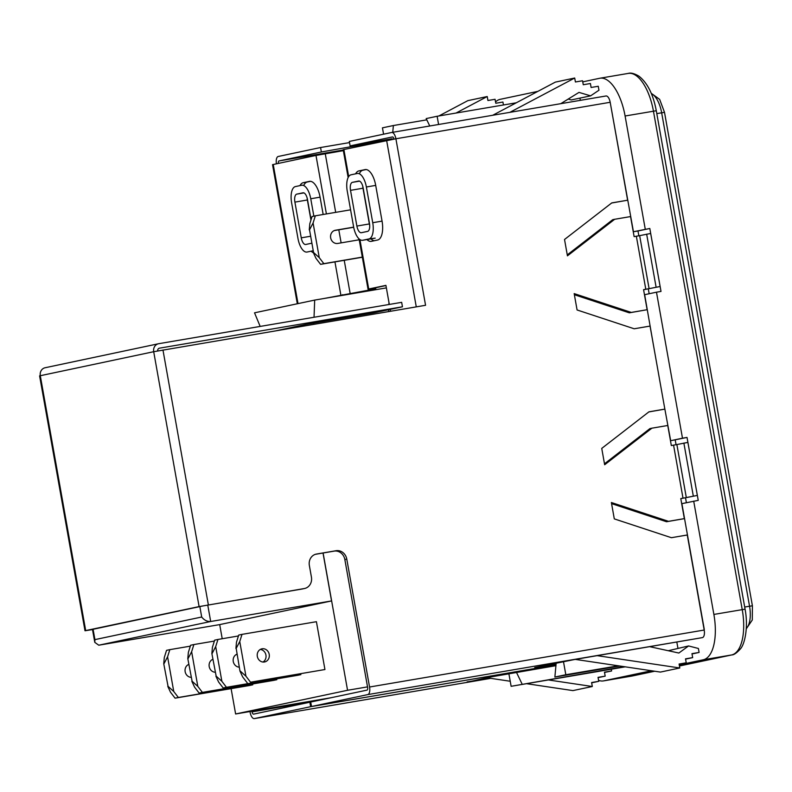 <?xml version="1.0" encoding="UTF-8"?>
<svg xmlns="http://www.w3.org/2000/svg" width="792" height="792" viewBox="0 0 792 792"><rect width="100%" height="100%" fill="white"/><g stroke="black" fill="none" stroke-linecap="round" stroke-linejoin="round"><path stroke-width="1.19" d="M353.668 227.136L335.432 230.244A6.702 6.029 78 0 0 335.214 230.284A6.702 6.029 78 0 0 330.66 237.857A6.702 6.029 78 0 0 337.778 243.441L359.231 239.788M212.177 659.617A6.702 6.029 -102 0 1 212.979 659.756M212.89 659.281A6.702 6.029 78 0 0 209.207 666.587A6.702 6.029 78 0 0 215.196 672.25M236.234 654.529A6.702 6.029 -102 0 1 237.036 654.667M236.947 654.182A6.702 6.029 78 0 0 233.264 661.488A6.702 6.029 78 0 0 239.263 667.151M188.12 664.716A6.702 6.029 -102 0 1 188.912 664.854M188.833 664.369A6.702 6.029 78 0 0 185.15 671.675A6.702 6.029 78 0 0 191.139 677.338M260.301 649.43A6.702 6.029 -102 0 1 265.934 655.073A6.702 6.029 -102 0 1 262.964 662.033M269.221 654.38A6.702 6.029 78 0 0 261.885 648.826A6.702 6.029 78 0 0 257.321 656.4A6.702 6.029 78 0 0 264.657 661.944A6.702 6.029 78 0 0 269.221 654.38M388.961 302.405L388.882 304.514M388.684 309.712L388.615 311.583M374.953 238.174A15.107 6.593 -99.7 0 0 375.071 238.154A15.107 6.593 -99.7 0 0 375.18 238.135L368.933 238.946A15.107 6.593 -99.7 0 0 372.735 222.71L366.379 186.991A15.107 6.593 -99.7 0 0 357.38 173.468A15.107 6.593 -99.7 0 0 357.271 173.488L351.044 174.804A15.107 6.593 -99.7 0 0 347.243 191.04L353.598 226.76A15.107 6.593 -99.7 0 0 362.597 240.283A15.107 6.593 -99.7 0 0 362.706 240.263L368.933 238.946M207.761 605.068L210.692 621.502L331.551 600.93L219.612 624.621L98.752 645.203L94.793 642.361L94.921 639.619L201.693 617.018L199.841 606.603M163.746 663.726L168.053 686.327L163.746 663.726L164.3 657.499L166.548 650.341L169.825 649.648L167.577 656.806L173.755 691.485L178.349 697.475L175.072 698.168L249.48 685.506L252.757 684.813L252.608 683.971M211.87 653.539L216.166 676.14L211.87 653.539L212.414 647.312L214.662 640.154L217.948 639.461L215.691 646.618L221.869 681.298L226.463 687.298L223.186 687.991L297.594 675.319L300.871 674.626L300.722 673.784M219.701 624.601L222.215 638.728M231.106 688.634L235.62 713.978L347.559 690.278L323.106 553.004M187.803 658.627L192.109 681.229L187.803 658.627L188.357 652.41L190.605 645.242L193.882 644.549L191.634 651.717L197.812 686.387L202.405 692.386L199.129 693.079L273.537 680.407L276.814 679.714L276.665 678.883M250.529 682.199L324.938 669.527L316.414 621.7L242.005 634.372L239.758 641.53L245.936 676.2L250.529 682.199L324.938 669.527M429.759 125.987L426.185 118.582L437.125 116.266L438.59 124.483M383.575 134.185L382.447 127.839L393.377 125.532L392.753 132.284M704.306 629.541L681.882 503.643L698.237 500.366L687.02 437.432L670.676 440.708L664.122 405.078M347.559 690.278L367.528 686.882M675.21 439.936L676.061 444.718M685.516 497.822L686.387 502.692M653.529 345.609L644.658 294.693L656.479 292.189L682.486 438.204L670.676 440.708M677.922 648.202L676.833 642.104M508.88 673.685L511.127 686.308L625.264 666.834M598.574 680.328A42.194 18.434 -99.7 0 0 603.425 680.912A42.194 18.434 -99.7 0 0 603.742 680.843L651.46 670.745M679.239 664.864L703.237 659.786A42.194 18.434 -99.7 0 0 713.879 614.434L693.703 501.138M656.479 292.189L661.013 291.416L649.806 228.482L633.452 231.749L610.84 105.93M645.272 229.254L625.096 115.998A42.194 18.434 -99.7 0 0 599.97 78.22A42.194 18.434 -99.7 0 0 599.653 78.279L582.754 81.863M537.887 91.357L500.158 99.337A42.194 18.434 -99.7 0 0 495.545 101.94M580.338 100.346L579.932 98.109M199.129 693.079L194.535 687.08L191.842 681.288M202.405 692.386L276.814 679.714M193.882 644.549L214.375 641.065M223.186 687.991L218.592 681.991L215.899 676.2M226.463 687.298L300.871 674.626M217.948 639.461L238.441 635.966M175.072 698.168L170.478 692.178L167.785 686.377M178.349 697.475L252.757 684.813M169.825 649.648L190.318 646.153M247.243 682.892L242.649 676.903L239.966 671.101L236.194 648.391L239.966 671.101M235.927 648.45L236.471 642.223L238.719 635.065L242.005 634.372M235.62 713.978L331.274 697.693M687.02 437.432L682.486 438.204M649.806 228.482L637.986 230.977L638.847 235.798M648.302 288.902L649.163 293.733M637.986 230.977L633.452 231.749M575.319 659.389L660.419 672.081L679.793 667.983L679.091 664.023L686.238 662.805L679.14 664.3M597.208 655.657L679.793 667.983M686.238 662.805L685.526 658.835L692.673 657.617L685.575 659.122M692.673 657.617L691.961 653.657L699.108 652.44L692.02 653.944M699.108 652.44L698.405 648.48L688.585 645.945L668.28 650.727M688.585 645.945L678.853 653.034L649.806 646.698M509.87 112.345L574.705 78.022L575.418 81.982L582.556 80.764L583.268 84.734L590.406 83.516L591.109 87.476L598.257 86.269L598.96 90.229L590.604 95.852L578.992 92.397L560.756 103.683M590.604 95.852L571.23 99.95L568.22 99.059M574.705 78.022L555.331 82.121L492.733 115.266M456.034 113.048L487.219 96.535L487.931 100.505L495.069 99.287L495.782 103.247L502.92 102.039L503.445 104.98M438.897 115.969L467.844 100.643L487.219 96.535M604.534 672.457L611.622 670.963L611.315 669.25M598.089 677.645L605.187 676.14L604.474 672.17L611.622 670.963M591.654 682.823L598.752 681.318L598.039 677.358L605.187 676.14M526.541 683.684L572.933 690.604L592.307 686.506L591.604 682.536L598.752 681.318M507.741 673.883L508.949 674.061M548.43 679.952L592.307 686.506M486.664 677.734L510.226 681.249M563.458 661.508L565.815 674.734L618.275 665.795M619.7 666.003L554.875 677.041L565.815 674.734M554.875 677.041L556.172 663.023M511.127 686.308L623.947 666.646M516.473 672.398L522.067 683.991M393.377 125.532L426.789 119.84M437.125 116.266L516.295 102.792M236.194 648.391L239.758 641.53M245.936 676.2L240.233 671.042M164.013 663.666L167.577 656.806M173.755 691.485L168.053 686.327M212.137 653.479L215.691 646.618M221.869 681.298L216.166 676.14M188.07 658.578L191.634 651.717M197.812 686.387L192.109 681.229M331.551 600.93L323.017 553.024M309.523 229.838L313.563 252.5L309.523 229.838L313.087 222.978L319.265 257.657L313.563 252.5M309.256 229.898L309.811 223.681L312.058 216.513L315.335 215.82L313.087 222.978M313.295 252.559L315.988 258.35L320.582 264.35L362.34 257.232M319.265 257.657L323.859 263.657L320.582 264.35M334.273 230.571L353.697 227.264M359.132 239.233A6.702 6.029 -102 0 1 357.776 240.035M323.859 263.657L362.32 257.103M315.335 215.82L350.579 209.821M314.038 317.255L314.681 300.089L386.377 287.882M313.78 324.324L313.82 323.087M314.681 300.089L254.529 312.82L260.172 326.423M313.85 216.137L310.751 198.762A15.107 6.593 -99.7 0 0 301.762 185.239A15.107 6.593 -99.7 0 0 301.643 185.259L295.426 186.575A15.107 6.593 -99.7 0 0 291.614 202.811L297.98 238.531A15.107 6.593 -99.7 0 0 306.969 252.054A15.107 6.593 -99.7 0 0 307.088 252.034L312.979 250.787M311.068 219.651L307.474 199.455A7.435 3.247 -99.7 0 0 303.049 192.803A7.435 3.247 -99.7 0 0 302.99 192.812L296.772 194.129A7.435 3.247 -99.7 0 0 294.901 202.118L301.257 237.838A7.435 3.247 -99.7 0 0 305.682 244.49A7.435 3.247 -99.7 0 0 305.742 244.48L311.632 243.233M307.138 197.95A7.435 3.247 -99.7 0 0 307.365 199.99L310.939 220.057M358.618 181.041L352.39 182.358A7.435 3.247 -99.7 0 0 350.519 190.347L356.885 226.066A7.435 3.247 -99.7 0 0 361.31 232.719A7.435 3.247 -99.7 0 0 361.36 232.709L367.587 231.393A7.435 3.247 -99.7 0 0 369.458 223.403L363.092 187.684A7.435 3.247 -99.7 0 0 358.667 181.031A7.435 3.247 -99.7 0 0 358.618 181.041L358.727 181.022M362.756 186.179A7.435 3.247 -99.7 0 0 362.993 188.219L369.359 223.938A7.435 3.247 -99.7 0 0 369.696 225.443M98.752 645.203L210.692 621.502C207.227 621.71 204.227 620.215 201.693 617.018M297.317 303.762L272.537 164.657L315.988 155.43L343.352 150.648M375.131 288.941L323.631 298.564M375.151 289.021L327.64 297.881M313.414 252.806A17.622 7.692 80.3 0 1 311.305 251.311M299.97 185.615A17.622 7.692 80.3 0 1 303.227 182.695L309.444 181.378A17.622 7.692 80.3 0 1 309.573 181.358A17.622 7.692 80.3 0 1 320.067 197.129L323.166 214.483M304.029 184.853A17.622 7.692 80.3 0 1 307.247 182.011L310.494 181.319M327.64 297.861L323.621 298.554M92.506 629.561L85.001 630.769L39.6 375.883L40.293 375.715A7.049 6.336 -102 0 1 45.075 367.755A7.049 6.336 -102 0 1 45.302 367.706M249.985 711.533L250.124 712.295A7.049 3.079 -99.7 0 0 254.321 718.601A7.049 3.079 -99.7 0 0 254.371 718.591L310.652 706.682L555.994 664.904L311.513 706.504L310.712 702.039L366.983 690.129A2.515 1.099 -99.7 0 0 367.627 687.426L344.837 559.518A10.068 9.059 78 0 0 334.145 551.123L315.414 554.311M92.496 629.482L90.852 629.67M251.945 711.196L252.064 711.889A2.515 1.099 -99.7 0 0 253.559 714.137A2.515 1.099 -99.7 0 0 253.579 714.137L309.85 702.227L310.652 706.682M467.092 681.872L490.357 678.279M374.962 287.981L373.873 288.08M374.972 288.06L368.032 289.179L359.073 238.907M611.622 203.009L627.63 200.208L610.187 102.287L395.901 138.778L343.877 149.53L348.688 176.586M366.924 239.54A17.622 7.692 -99.7 0 0 371.26 241.362A17.622 7.692 -99.7 0 0 371.389 241.332L377.606 240.016A17.622 7.692 -99.7 0 0 382.051 221.077L375.695 185.358A17.622 7.692 -99.7 0 0 365.201 169.577A17.622 7.692 -99.7 0 0 365.072 169.607L358.845 170.923A17.622 7.692 -99.7 0 0 355.598 173.844M359.915 239.57L368.716 289.001L385.922 285.368L389.317 304.435M390.208 309.385L390.535 311.256M370.943 238.857A17.622 7.692 -99.7 0 0 374.359 240.709M366.122 169.547L362.865 170.24A17.622 7.692 -99.7 0 0 359.657 173.082M373.893 288.169L385.952 285.526M556.073 664.102L534.729 667.557L574.101 659.597L702.415 637.609A7.049 3.079 80.3 0 0 704.197 630.036L687.268 534.996L671.388 537.699L614.295 518.889L611.384 502.524L668.478 521.334L684.347 518.631L680.783 498.574L686.317 497.584L676.873 444.56L671.329 445.54L667.755 425.482L651.885 428.185L604.652 464.755L601.742 448.401L648.965 411.82L664.844 409.118L650.054 326.076L634.174 328.779L577.081 309.969L574.17 293.604L631.264 312.424L647.143 309.712L643.569 289.654L649.103 288.664L639.659 235.64L634.125 236.63L630.551 216.572L614.671 219.275L567.438 255.846L564.528 239.481L611.761 202.91L627.63 200.208M159.34 348.193L402.455 306.791L401.663 302.336L158.707 343.698A7.049 6.336 78 0 0 158.489 343.748A7.049 6.336 78 0 0 153.697 351.707L40.293 375.715L85.694 630.59L199.099 606.593L304.267 588.555A10.068 9.059 78 0 0 304.583 588.496A10.068 9.059 78 0 0 311.424 577.12L309.355 565.478A10.068 9.059 78 0 1 316.196 554.103A10.068 9.059 78 0 1 316.523 554.044L336.085 550.717A10.068 9.059 78 0 1 346.777 559.102L369.557 687.011L704.197 630.036M393.931 139.016L378.14 141.699L392.08 138.749L350.113 145.896L349.322 141.441L391.644 132.482A7.049 3.079 -99.7 0 1 391.703 132.472A7.049 3.079 -99.7 0 1 395.901 138.778L425.561 305.286L153.697 351.707L199.099 606.593M304.583 588.496L302.643 588.902A10.068 9.059 -102 0 1 302.326 588.971L304.267 588.555M90.862 629.759L203.118 605.9L302.326 588.971M567.27 254.885L612.731 219.681L614.671 219.275M639.659 235.64L650.678 233.472L660.122 286.506L643.579 289.733M647.143 309.712L629.323 312.83L574.368 294.723M664.844 409.118L648.836 411.929M604.484 463.805L649.945 428.591L651.885 428.185M676.873 444.56L687.892 442.391L697.336 495.416L680.793 498.643M684.347 518.631L666.537 521.74L611.582 503.633M402.455 306.791L373.478 312.929L306.068 324.403L276.398 330.69M85.694 630.59L85.001 630.769M159.499 348.163A2.515 2.267 78 0 0 157.697 350.935M666.537 521.74L668.478 521.334M629.323 312.83L631.264 312.424M697.336 495.416L686.317 497.584M683.872 443.075L693.317 496.099M660.122 286.506L649.103 288.664M646.658 234.165L656.103 287.189M311.513 706.504L367.785 694.594A7.049 3.079 -99.7 0 0 369.557 687.011M393.951 139.115A2.515 1.099 -99.7 0 0 392.456 136.937A2.515 1.099 -99.7 0 0 392.446 136.937L392.476 136.927M391.753 132.462L605.939 95.99A7.049 3.079 80.3 0 1 605.989 95.981A7.049 3.079 80.3 0 1 610.187 102.287M350.113 145.896L392.446 136.937M378.14 141.699L378.041 141.144M368.716 289.001L368.032 289.179M348.143 177.537L343.183 149.698L343.877 149.53M467.151 682.229L488.664 677.308L555.925 665.676M309.85 702.227L310.721 702.078M393.931 139.045L321.364 151.985L279.031 160.944A2.515 1.099 -99.7 0 0 278.358 163.4M321.364 151.985L320.572 147.52L278.24 156.479A7.049 3.079 -99.7 0 0 276.418 163.805M349.519 142.59L320.572 147.52M377.279 141.887L377.17 141.293M363.33 144.837L363.122 143.679M375.537 287.724L375.883 289.674M342.589 295.337L342.481 294.723M350.411 293.228L350.549 293.981M746.321 628.363A21.74 9.494 -99.7 0 0 749.549 606.207L661.657 112.781A21.74 9.494 -99.7 0 0 651.39 93.694M744.698 607.038L752.4 605.781L752.291 619.987L746.292 628.818M656.806 113.602L664.508 112.345L752.4 605.781M603.425 680.912L631.778 676.081A42.194 18.434 -99.7 0 0 632.095 676.022L654.717 671.23L632.254 675.992A5.118 4.604 -102 0 1 632.095 676.022L603.742 680.843M679.447 665.993L731.58 654.964A42.194 18.434 -99.7 0 0 742.233 609.602L653.449 111.177A42.194 18.434 -99.7 0 0 628.313 73.399L599.97 78.22M703.237 659.786L731.58 654.964A5.118 4.604 -102 0 0 731.749 654.934C733.877 654.964 736.708 653.004 740.263 649.054C744.648 644.629 748.569 627.551 745.074 609.167L713.879 614.434M625.096 115.998L656.291 110.741C653.212 94.357 647.401 82.814 638.867 76.111C634.293 73.478 630.769 72.567 628.313 73.399M632.412 675.952A5.118 4.604 -102 0 1 632.254 675.992L631.778 676.081M93.06 629.204L94.921 639.619M310.751 198.762L320.077 197.168M296.772 194.129L303.92 192.911M294.901 202.118L307.365 199.99M301.257 237.838L310.395 236.283M362.706 240.263L375.18 238.135M372.735 222.71L382.061 221.117M366.379 186.991L375.695 185.397M352.39 182.358L359.548 181.14M350.519 190.347L362.993 188.219M356.885 226.066L369.359 223.938M350.094 293.208L344.233 260.32M341.124 242.867L338.798 229.799M335.689 212.355L325.255 153.727M340.827 294.911L334.947 261.904M330.729 238.214L330.601 237.491M326.403 213.939L315.988 155.43M298.01 303.623L273.23 164.489M314.167 701.306L252.064 711.889M386.635 140.481L416.275 306.87M673.566 445.163L683.011 498.188M636.352 236.254L645.797 289.278M208.365 604.89L162.964 350.005M344.837 559.518L346.777 559.102M367.785 694.594L702.415 637.609M315.879 554.182L316.523 554.044M334.145 551.123L336.085 550.717M362.865 170.24L358.845 170.923M254.321 718.601L490.773 678.348L254.371 718.591M343.243 150.015L279.031 160.944M307.247 182.011L303.227 182.695M745.074 609.167L656.291 110.741M679.447 666.003L731.749 654.934M651.222 93.268L659.657 99.386L664.508 112.345M362.597 240.283L375.071 238.154M92.466 629.323L94.793 642.361M374.943 287.852L375.279 289.773M45.075 367.755L158.489 343.748M391.703 132.472L605.989 95.981"/></g></svg>
